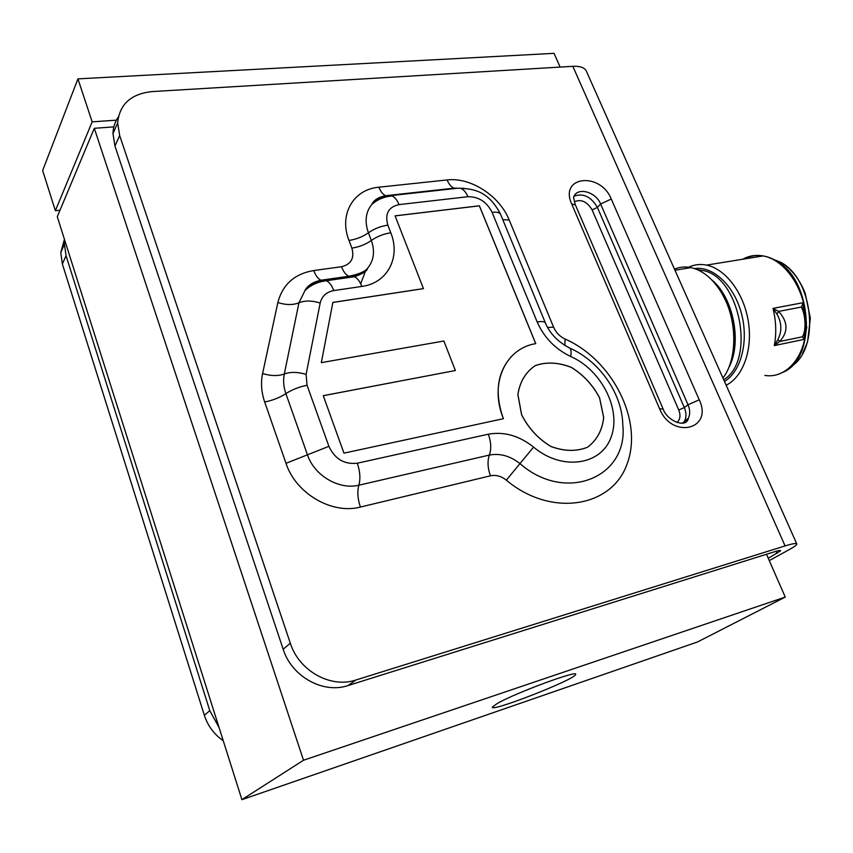 <?xml version="1.0" encoding="UTF-8"?>
<svg xmlns="http://www.w3.org/2000/svg" width="853" height="853" viewBox="0 0 853 853"><rect width="100%" height="100%" fill="white"/><g stroke="black" fill="none" stroke-linecap="round" stroke-linejoin="round"><path stroke-width="1.28" d="M113.844 126.884L94.299 128.302L303.508 760.247L241.911 799.656L697.445 641.989L785.25 597.079L766.495 554.269M303.508 760.247L785.25 597.079M497.31 703.458C515.67 692.764 579.816 669.178 575.53 674.584C575.061 679.564 488.534 713.321 492.405 706.966L497.31 703.458M560.112 67.078L554.066 53.344L77.932 78.86L92.167 121.862L116.36 120.166M94.299 128.302L57.279 216.715L241.911 799.656M59.998 210.233L55.37 210.702L92.167 121.862M55.37 210.702L42.65 170.525L77.932 78.86M323.266 395.707L455.331 370.533M512.61 355.285C497.256 371.332 494.186 392.465 503.377 418.706M395.099 215.894L479.343 205.829L535.705 343.652M423.419 288.655L332.873 302.452M599.574 397.956L603.657 417.501C602.271 430.243 596.897 440.159 587.546 447.239C576.351 451.685 564.1 451.418 550.793 446.439C538.136 438.741 528.402 428.195 521.599 414.793L517.878 394.672C519.776 381.845 525.587 372.153 535.289 365.606C546.57 361.747 558.608 362.354 571.403 367.451C583.505 374.979 592.899 385.14 599.574 397.956M769.278 560.624L789.398 549.524C794.25 546.837 796.734 545.003 796.841 544.043C796.659 542.945 792.736 543.564 785.08 545.92L355.872 680.022C330.857 688.595 298.966 670.927 290.319 643.226L119.665 135.51L117.65 122.96C119.473 104.333 130.904 93.873 151.941 91.602L572.832 66.321C580.541 65.99 585.137 67.782 586.608 71.705L796.713 543.756M64.433 239.32L60.776 252.584L62.365 263.982L204.336 715.251C207.823 725.914 214.135 734.412 223.262 740.745M290.319 643.226L283.164 649.218C291.673 676.632 323.244 694.075 348.056 685.545L355.872 680.022M283.164 649.218L114.952 146.066L119.665 135.51M118.364 116.872C114.952 121.787 113.161 127.364 112.98 133.601L114.952 146.066M768.265 558.288L780.687 550.729C780.591 550.174 778.608 550.494 774.727 551.688L348.056 685.545M360.68 283.772L365.926 269.953M457.4 188.257L388.851 195.827C381.771 196.712 376.088 199.591 371.791 204.464L371.705 204.571C365.606 212.226 364.508 221.641 368.421 232.794C374.168 228.764 380.651 226.216 387.838 225.149C384.703 213.794 388.424 206.959 399.023 204.613L467.881 196.712C478.618 196.595 486.69 201.798 492.085 212.322C497.214 211.789 500.114 212.632 500.786 214.849L545.344 322.807M348.984 240.439L351.884 248.127C354.645 258.118 351.191 264.323 341.509 266.722L313.755 270.55C294.584 273.802 282.61 284.465 277.843 302.548L262.596 373.55C260.666 382.762 261.37 392.252 264.686 402.019L286 463.318C295.799 493.631 332.094 514.69 360.403 507.055L490.443 475.814C495.956 474.673 501.244 476.123 506.33 480.164C551.411 518.102 612.774 507.215 627.381 463.147C643.119 419.804 612.07 359.614 565.059 339.025C559.792 336.519 555.975 332.585 553.597 327.2L509.209 220.031C499.677 195.913 470.664 177.008 447.111 179.94L378.881 187.202C353.526 189.249 338.62 214.391 348.984 240.439C356.234 239.341 362.717 236.793 368.421 232.794L371.354 240.461C375.149 251.315 373.859 260.623 367.472 268.396L367.419 268.45C363.527 272.64 358.463 275.284 352.236 276.383M492.085 212.322L537.145 321.933C544.107 337.564 555.271 349.08 570.657 356.49C601.322 369.786 621.656 409.483 611.1 437.141C601.333 465.29 562.01 471.187 533.583 447.1C519.232 435.691 504.134 431.394 488.311 434.198L357.311 463.211C344.335 464.65 334.866 459.031 328.895 446.332L307.453 454.82C314.32 475.75 339.313 490.123 358.857 485.208L489.377 455.065C500.05 453.082 510.243 455.928 519.967 463.616C565.827 503.814 628.501 477.094 622.807 424.922C622.221 393.489 599.414 361.15 570.017 348.227L568.578 347.566M455.385 370.522L443.869 341.008L321.325 362.642L332.873 302.41L423.451 288.613L395.088 215.852L479.386 205.786L535.759 343.642C505.424 348.333 488.972 383.754 503.43 418.695L343.962 453.146L323.255 395.675L455.385 370.522M599.616 397.914L603.7 417.458C602.314 430.211 596.951 440.127 587.589 447.207C576.393 451.653 564.153 451.386 550.835 446.407C538.179 438.698 528.444 428.153 521.641 414.761L517.92 394.63C519.818 381.803 525.629 372.111 535.332 365.564C546.613 361.704 558.651 362.322 571.446 367.408C583.548 374.936 592.942 385.108 599.616 397.914M219.072 727.545L209.795 710.677L66.054 255.719L64.444 244.235L64.807 240.482M688.606 267.224C694.214 264.569 700.185 263.865 706.508 265.102C725.423 268.802 743.731 292.824 748.284 321.176C752.954 349.517 743.059 376.994 726.148 385.215M674.478 269.132C679.692 266.957 685.194 266.445 690.973 267.618C702.723 270.305 712.916 278.718 721.563 292.846C737.184 318.382 737.856 358.004 723.387 377.431L722.949 378.028M742.643 259.259C748.955 255.74 755.758 254.642 763.051 255.943C784.355 259.301 804.539 288.122 805.978 318.745M806.064 327.221C805.168 357.386 785.826 378.892 764.938 375.437M804.379 333.395L806.17 326.507C806.618 324.876 806.448 321.72 805.669 317.039L803.462 309.042L801.34 307.059L778.65 311.409L776.998 314.149C781.806 322.839 782.094 331.316 777.883 339.59L779.685 341.509C788.385 331.87 788.044 321.837 778.65 311.409L772.999 308.391L776.998 314.149M777.883 339.59L774.311 345.593L779.685 341.509L802.289 336.828L804.411 339.313L804.251 334.163L802.289 336.828C806.32 331.678 805.765 314.874 801.34 307.059L803.259 302.655L803.462 309.042M793.77 279.603L799.549 288.954M806.831 326.752L804.933 337.585M744.189 259.003C754.361 253.767 765.066 254.386 776.315 260.869C812.962 280.21 816.982 359.444 782.638 372.42M683.082 423.205L684.65 420.913C686.484 416.978 686.366 412.521 684.319 407.553L678.753 410.026C680.801 415.315 680.225 419.463 677.026 422.491M574.272 201.745C581.181 198.898 587.12 201.607 592.099 209.891L597.377 207.396C591.044 196.68 583.292 192.938 574.101 196.147M592.099 209.891L678.753 410.026M684.319 407.553L597.377 207.396L600.64 204.038L688.04 404.78L684.319 407.553M663.037 408.822L575.412 204.944L571.67 203.899L659.604 408.822C672.015 439.753 713.545 429.464 699.225 399.801L688.04 404.78C690.109 409.76 690.226 414.227 688.392 418.173L682.325 423.291M659.604 408.822L663.122 409.003C667.121 421.147 686.676 428.728 688.392 418.173L682.976 423.067M575.274 204.645L573.536 197.469C576.607 186.626 595.714 191.371 600.64 204.038L611.249 199.005C600.416 171.592 558.95 176.027 571.67 203.899M699.225 399.801L611.249 199.005M785.08 545.92L572.832 66.321M500.487 214.103C489.164 192.405 475.462 188.865 460.716 188.353C463.595 189.43 465.983 192.224 467.881 196.712M371.705 204.571C377.175 199.559 383.957 196.68 392.039 195.955C394.811 197.096 397.135 199.975 399.023 204.613M537.145 321.933C542.284 321.112 545.099 321.613 545.611 323.436L545.611 323.479M570.657 356.49C571.403 352.353 571.19 349.591 570.017 348.216C558.31 342.192 550.174 333.928 545.6 323.447M351.884 248.127C359.145 247.007 365.628 244.448 371.354 240.461C377.122 236.441 383.605 233.893 390.813 232.794L387.838 225.149M533.583 447.1L506.33 480.164M367.472 268.396C367.323 270.945 362.951 273.717 354.347 276.724C357.29 277.993 359.785 281.223 361.832 286.437C387.87 283.015 400.686 257.148 390.813 232.794M323.01 280.573L320.984 280.221L348.845 276.255L354.336 276.724L326.368 280.722C329.269 282.012 331.732 285.297 333.768 290.574L361.832 286.437M488.311 434.198C491.115 442.003 491.477 448.966 489.377 455.065C487.298 461.132 487.66 468.052 490.443 475.814M305.011 290.478L305.171 290.297C309.916 284.945 316.09 281.661 323.671 280.466L326.368 280.722C317.913 281.778 310.791 285.03 305.011 290.478L298.955 302.794C304.958 300.395 312.027 300.48 320.174 303.039C321.933 296.119 326.464 291.961 333.768 290.574M357.311 463.211C360.094 471.517 360.606 478.842 358.857 485.208C357.119 491.509 357.631 498.792 360.403 507.055M277.843 302.548C285.968 305.097 293.005 305.182 298.955 302.794L284.305 373.977C290.425 371.748 297.697 371.887 306.11 374.403L320.174 303.039M328.895 446.332L307.059 385.268C298.966 386.921 291.907 389.714 285.883 393.638L307.453 454.82L286 463.318M262.596 373.55C270.987 376.056 278.227 376.194 284.305 373.977C283.036 380.342 283.559 386.889 285.883 393.638C279.901 397.541 272.843 400.334 264.686 402.019M307.059 385.268L306.11 374.403M305.065 290.244C308.082 285.147 313.392 281.799 320.984 280.221C318.137 278.942 315.727 275.722 313.755 270.55M367.344 268.535C364.732 271.712 358.559 274.282 348.845 276.255C345.934 275.007 343.492 271.83 341.509 266.722M387.305 196.041L385.716 195.71C382.986 194.591 380.705 191.754 378.881 187.202M371.759 204.421C373.955 199.975 378.604 197.064 385.716 195.71L454.127 188.161C451.29 187.095 448.945 184.355 447.111 179.94M502.769 219.658L509.209 220.031M547.594 327.435L553.597 327.2M564.867 345.508L565.059 339.025M209.795 710.677L204.336 715.251M62.365 263.982L66.054 255.719M776.113 551.273L777.062 553.416M694.587 268.599C712.916 265.795 734.006 285.307 741.406 313.328C748.977 341.285 741.086 371.588 724.464 381.419M697.743 269.836L701.688 270.348C739.295 274.826 756.536 360.243 723.717 379.745M711.637 279.763C733.591 297.409 742.441 343.364 728.611 367.888M722.438 294.456C731.81 311.121 735.489 329.066 733.452 348.269M805.648 316.911L803.259 302.655L772.999 308.391C776.145 321.197 776.582 333.598 774.311 345.593L804.411 339.313L805.786 328.81M769.406 257.798L780.911 262.383C814.061 279.944 820.181 350.444 790.411 366.875M800.551 353.451L798.504 356.245M780.868 264.665L783.8 266.499M454.127 188.161L464.053 188.31M64.444 244.235L60.776 252.584M112.98 133.601L117.65 122.96M699.556 270.7L701.688 270.348L697.349 269.665M674.968 270.22L690.973 267.618M706.508 265.102L763.051 255.943M776.315 260.869L780.911 262.383C789.995 267.895 797.374 276.511 803.014 288.207L805.221 293.421L810.35 318.201L807.556 341.968L802.556 353.537M792.49 365.223L790.976 366.332"/></g></svg>
